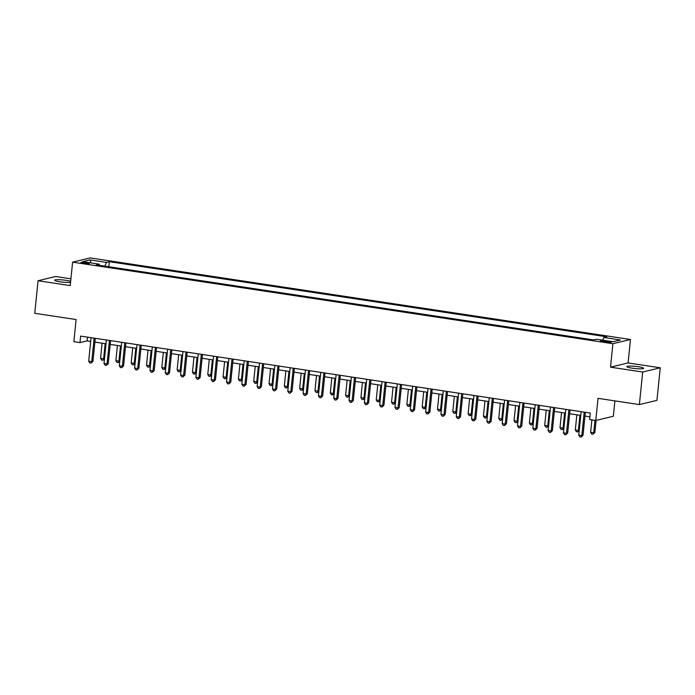 <?xml version="1.0" encoding="UTF-8"?>
<svg xmlns="http://www.w3.org/2000/svg" width="695" height="695" viewBox="0 0 695 695"><rect width="100%" height="100%" fill="white"/><g stroke="black" fill="none" stroke-linecap="round" stroke-linejoin="round"><path stroke-width="1.04" d="M70.647 281.345A8.453 1.103 5.8 0 0 66.112 280.346A8.453 1.103 5.8 0 0 54.662 280.215A8.453 1.103 5.8 0 0 60.039 281.805A8.453 1.103 5.8 0 0 70.551 282.326M632.198 368.185A8.453 1.103 5.8 0 0 643.639 368.307A8.453 1.103 5.8 0 0 638.271 366.725A8.453 1.103 5.8 0 0 626.829 366.604A8.453 1.103 5.8 0 0 632.198 368.185M83.591 263.344A4.222 0.556 5.8 0 0 89.308 263.405A4.222 0.556 5.8 0 0 86.623 262.606A4.222 0.556 5.8 0 0 80.907 262.545A4.222 0.556 5.8 0 0 83.591 263.344M70.907 278.817L55.617 276.506L38.06 280.737L34.75 313.306L76.102 319.544L73.852 341.688L79.977 342.609L87.101 340.897L90.689 341.436M630.469 339.49L90.168 257.914L72.601 262.145L612.903 343.721L630.469 339.49L628.089 362.938L610.523 367.168L642.684 372.025L660.25 367.794L628.089 362.938M660.25 367.794L656.94 400.355L639.383 404.586L598.03 398.339L595.78 420.484L613.346 416.253L614.901 400.893M642.684 372.025L639.383 404.586M595.78 420.484L589.655 419.563L590.316 413.047L80.637 336.102L79.977 342.609M608.629 341.436L605.936 341.028A4.092 0.539 5.8 0 0 600.393 340.976A4.092 0.539 5.8 0 0 602.991 341.74L605.684 342.149A4.092 0.539 5.8 0 0 611.235 342.209A4.092 0.539 5.8 0 0 608.629 341.436L608.525 342.435M602.747 340.176L603.903 337.483L606.778 336.797L109.35 261.694L108.837 266.732M603.903 337.483L620.444 339.985L613.129 341.749L596.597 339.247L593.721 339.942L96.292 264.838L99.168 264.152L82.627 261.65L89.942 259.895L106.474 262.389L109.35 261.694M610.523 367.168L612.903 343.721M38.06 280.737L70.221 285.593L72.601 262.145M94.894 342.079L106.005 343.756M110.21 344.39L121.321 346.067M125.526 346.701L136.637 348.377M140.842 349.012L151.953 350.688M156.158 351.322L167.269 352.999M171.465 353.633L182.585 355.31M186.781 355.944L197.893 357.63M202.097 358.264L213.209 359.94M217.413 360.575L228.525 362.251M232.729 362.886L243.841 364.562M248.046 365.196L259.157 366.873M263.362 367.507L274.473 369.184M278.669 369.818L289.789 371.495M293.985 372.129L305.096 373.814M309.301 374.449L320.412 376.125M324.617 376.76L335.728 378.436M339.933 379.07L351.044 380.747M355.249 381.381L366.361 383.058M370.565 383.692L381.677 385.369M385.873 386.003L396.993 387.68M401.189 388.314L412.3 389.999M416.505 390.633L427.616 392.31M431.821 392.944L442.932 394.621M447.137 395.255L458.248 396.932M462.453 397.566L473.564 399.243M477.769 399.877L488.88 401.554M493.076 402.188L504.188 403.865M508.393 404.507L519.504 406.184M523.709 406.818L534.82 408.495M539.025 409.129L550.136 410.806M554.341 411.44L565.452 413.117M569.657 413.751L580.768 415.428M584.973 416.062L589.933 416.809M87.483 337.136L87.101 340.897M106.474 262.389L104.876 266.133M99.507 265.325L99.168 264.152M89.942 259.895L91.114 262.936M584.208 412.126L581.828 435.617L578.761 435.148L581.15 411.666M585.355 412.3L583.009 435.331L581.828 435.617L581.09 437.086L579.865 436.894L578.761 435.148M583.009 435.331L581.09 437.086M591.888 419.902L590.628 432.29L593.695 432.759L594.877 432.472L596.101 420.406M594.877 432.472L592.957 434.227L593.695 432.759L594.955 420.362M592.957 434.227L591.732 434.036L590.628 432.29M568.892 409.815L566.512 433.306L563.445 432.837L565.834 409.355M570.039 409.989L567.693 433.02L566.512 433.306L565.773 434.775L564.548 434.584L563.445 432.837M567.693 433.02L565.773 434.775M553.585 407.505L551.196 430.987L548.129 430.526L550.518 407.044M554.723 407.678L552.386 430.7L551.196 430.987L550.457 432.455L549.232 432.273L548.129 430.526M552.386 430.7L550.457 432.455M538.269 405.194L535.88 428.676L532.822 428.216L535.202 404.725M539.407 405.359L537.07 428.389L535.88 428.676L535.15 430.144L533.925 429.962L532.822 428.216M537.07 428.389L535.15 430.144M576.85 414.837L575.312 429.979L578.379 430.44L579.917 415.297M579.23 430.535L577.641 431.916L576.416 431.725L575.312 429.979M577.641 431.916L578.379 430.44L579.265 430.231M561.543 412.526L559.996 427.668L563.063 428.129L564.601 412.986M563.914 428.224L562.324 429.597L561.1 429.414L559.996 427.668M562.324 429.597L563.063 428.129L563.949 427.92M546.227 410.215L544.689 425.357L547.747 425.818L549.285 410.676M548.598 425.913L547.017 427.286L545.792 427.104L544.689 425.357M547.017 427.286L547.747 425.818L548.633 425.609M522.953 402.883L520.564 426.365L517.506 425.905L519.886 402.414M524.091 403.048L521.754 426.078L520.564 426.365L519.834 427.833L518.609 427.651L517.506 425.905M521.754 426.078L519.834 427.833M530.911 407.904L529.373 423.046L532.431 423.507L533.968 408.365M533.291 423.603L531.701 424.975L530.476 424.793L529.373 423.046M531.701 424.975L532.431 423.507L533.317 423.29M507.637 400.563L505.248 424.054L502.19 423.594L504.579 400.103M508.775 400.737L506.438 423.768L505.248 424.054L504.518 425.522L503.293 425.34L502.19 423.594M506.438 423.768L504.518 425.522M515.594 405.593L514.057 420.736L517.115 421.196L518.661 406.054M517.975 421.283L516.385 422.664L515.16 422.482L514.057 420.736M516.385 422.664L517.115 421.196L518.001 420.979M492.321 398.252L489.94 421.743L486.874 421.283L489.263 397.792M493.459 398.426L491.122 421.457L489.94 421.743L489.202 423.212L487.977 423.029L486.874 421.283M491.122 421.457L489.202 423.212M500.278 403.274L498.741 418.416L501.807 418.885L503.345 403.743M502.659 418.972L501.069 420.353L499.844 420.162L498.741 418.416M501.069 420.353L501.807 418.885L502.685 418.668M477.005 395.942L474.624 419.433L471.557 418.963L473.947 395.481M478.151 396.115L475.806 419.146L474.624 419.433L473.886 420.901L472.661 420.71L471.557 418.963M475.806 419.146L473.886 420.901M484.962 400.963L483.425 416.105L486.491 416.574L488.029 401.432M487.343 416.661L485.753 418.043L484.528 417.851L483.425 416.105M485.753 418.043L486.491 416.574L487.377 416.357M461.697 393.631L459.308 417.122L456.241 416.653L458.63 393.17M462.835 393.804L460.49 416.835L459.308 417.122L458.57 418.59L457.345 418.399L456.241 416.653M460.49 416.835L458.57 418.59M469.646 398.652L468.109 413.794L471.175 414.255L472.713 399.112M472.027 414.35L470.437 415.723L469.212 415.541L468.109 413.794M470.437 415.723L471.175 414.255L472.061 414.046M446.381 391.32L443.992 414.802L440.925 414.342L443.314 390.859M447.519 391.493L445.182 414.515L443.992 414.802L443.254 416.27L442.029 416.088L440.925 414.342M445.182 414.515L443.254 416.27M454.339 396.341L452.793 411.483L455.859 411.944L457.397 396.802M456.711 412.039L455.121 413.412L453.896 413.23L452.793 411.483M455.121 413.412L455.859 411.944L456.745 411.735M431.065 389.009L428.676 412.491L425.618 412.031L427.998 388.54M432.203 389.174L429.866 412.205L428.676 412.491L427.946 413.959L426.721 413.777L425.618 412.031M429.866 412.205L427.946 413.959M439.023 394.03L437.485 409.173L440.543 409.633L442.081 394.491M441.394 409.729L439.813 411.101L438.588 410.919L437.485 409.173M439.813 411.101L440.543 409.633L441.429 409.424M415.749 386.689L413.36 410.18L410.302 409.72L412.682 386.229M416.887 386.863L414.55 409.894L413.36 410.18L412.63 411.649L411.405 411.466L410.302 409.72M414.55 409.894L412.63 411.649M423.707 391.719L422.169 406.862L425.227 407.322L426.765 392.18M426.087 407.418L424.497 408.79L423.272 408.608L422.169 406.862M424.497 408.79L425.227 407.322L426.113 407.105M400.433 384.378L398.044 407.869L394.986 407.409L397.375 383.918M401.571 384.552L399.234 407.583L398.044 407.869L397.314 409.338L396.089 409.155L394.986 407.409M399.234 407.583L397.314 409.338M408.391 389.409L406.853 404.551L409.911 405.011L411.457 389.869M410.771 405.098L409.181 406.479L407.956 406.297L406.853 404.551M409.181 406.479L409.911 405.011L410.797 404.794M385.117 382.068L382.737 405.559L379.67 405.098L382.059 381.607M386.255 382.241L383.918 405.272L382.737 405.559L381.998 407.027L380.773 406.844L379.67 405.098M383.918 405.272L381.998 407.027M393.075 387.089L391.537 402.231L394.604 402.7L396.141 387.558M395.455 402.787L393.865 404.169L392.64 403.977L391.537 402.231M393.865 404.169L394.604 402.7L395.481 402.483M369.801 379.757L367.42 403.248L364.354 402.779L366.743 379.296M370.948 379.93L368.602 402.961L367.42 403.248L366.682 404.716L365.457 404.525L364.354 402.779M368.602 402.961L366.682 404.716M377.759 384.778L376.221 399.92L379.288 400.389L380.825 385.247M380.139 400.476L378.549 401.858L377.324 401.667L376.221 399.92M378.549 401.858L379.288 400.389L380.174 400.172M354.493 377.446L352.104 400.928L349.038 400.468L351.427 376.985M355.632 377.62L353.295 400.65L352.104 400.928L351.366 402.405L350.141 402.214L349.038 400.468M353.295 400.65L351.366 402.405M362.442 382.467L360.905 397.61L363.971 398.07L365.509 382.928M364.823 398.166L363.233 399.538L362.008 399.356L360.905 397.61M363.233 399.538L363.971 398.07L364.858 397.861M339.177 375.135L336.788 398.617L333.722 398.157L336.111 374.674M340.315 375.309L337.979 398.331L336.788 398.617L336.05 400.085L334.825 399.903L333.722 398.157M337.979 398.331L336.05 400.085M347.135 380.156L345.597 395.299L348.655 395.759L350.193 380.617M349.507 395.855L347.917 397.227L346.692 397.045L345.597 395.299M347.917 397.227L348.655 395.759L349.542 395.551M323.861 372.824L321.472 396.306L318.414 395.846L320.795 372.355M324.999 372.989L322.662 396.02L321.472 396.306L320.743 397.775L319.518 397.592L318.414 395.846M322.662 396.02L320.743 397.775M331.819 377.845L330.281 392.988L333.339 393.448L334.877 378.306M334.191 393.544L332.61 394.916L331.385 394.734L330.281 392.988M332.61 394.916L333.339 393.448L334.226 393.24M308.545 370.505L306.156 393.995L303.098 393.535L305.479 370.044M309.683 370.678L307.346 393.709L306.156 393.995L305.426 395.464L304.202 395.281L303.098 393.535M307.346 393.709L305.426 395.464M316.503 375.535L314.965 390.677L318.023 391.137L319.561 375.995M318.883 391.233L317.294 392.606L316.069 392.423L314.965 390.677M317.294 392.606L318.023 391.137L318.909 390.92M293.229 368.194L290.84 391.685L287.782 391.224L290.171 367.733M294.367 368.367L292.03 391.398L290.84 391.685L290.11 393.153L288.885 392.97L287.782 391.224M292.03 391.398L290.11 393.153M301.187 373.224L299.649 388.366L302.716 388.826L304.254 373.684M303.567 388.913L301.978 390.295L300.753 390.112L299.649 388.366M301.978 390.295L302.716 388.826L303.593 388.609M277.913 365.883L275.533 389.374L272.466 388.913L274.855 365.422M279.051 366.057L276.714 389.087L275.533 389.374L274.794 390.842L273.569 390.66L272.466 388.913M276.714 389.087L274.794 390.842M285.871 370.904L284.333 386.046L287.4 386.516L288.938 371.373M288.251 386.602L286.661 387.984L285.437 387.793L284.333 386.046M286.661 387.984L287.4 386.516L288.277 386.298M262.597 363.572L260.217 387.063L257.15 386.594L259.539 363.111M263.744 363.746L261.398 386.776L260.217 387.063L259.478 388.531L258.253 388.34L257.15 386.594M261.398 386.776L259.478 388.531M270.555 368.593L269.017 383.736L272.084 384.196L273.621 369.054M272.935 384.292L271.345 385.673L270.12 385.482L269.017 383.736M271.345 385.673L272.084 384.196L272.97 383.988M247.29 361.261L244.901 384.743L241.834 384.283L244.223 360.801M248.428 361.435L246.091 384.465L244.901 384.743L244.162 386.22L242.937 386.029L241.834 384.283M246.091 384.465L244.162 386.22M255.239 366.282L253.701 381.425L256.768 381.885L258.305 366.743M257.619 381.981L256.029 383.353L254.804 383.171L253.701 381.425M256.029 383.353L256.768 381.885L257.654 381.677M231.974 358.95L229.585 382.432L226.518 381.972L228.907 358.481M233.112 359.124L230.775 382.146L229.585 382.432L228.846 383.901L227.621 383.718L226.518 381.972M230.775 382.146L228.846 383.901M239.931 363.971L238.394 379.114L241.452 379.574L242.989 364.432M242.303 379.67L240.722 381.042L239.488 380.86L238.394 379.114M240.722 381.042L241.452 379.574L242.338 379.366M216.658 356.639L214.268 380.122L211.21 379.661L213.591 356.17M217.796 356.804L215.459 379.835L214.268 380.122L213.539 381.59L212.314 381.407L211.21 379.661M215.459 379.835L213.539 381.59M224.615 361.661L223.078 376.803L226.136 377.263L227.673 362.121M226.987 377.359L225.406 378.732L224.181 378.549L223.078 376.803M225.406 378.732L226.136 377.263L227.022 377.055M201.341 354.32L198.952 377.811L195.894 377.35L198.275 353.859M202.48 354.493L200.143 377.524L198.952 377.811L198.223 379.279L196.998 379.096L195.894 377.35M200.143 377.524L198.223 379.279M209.299 359.35L207.762 374.492L210.82 374.953L212.357 359.81M211.68 375.039L210.09 376.421L208.865 376.238L207.762 374.492M210.09 376.421L210.82 374.953L211.706 374.735M186.025 352.009L183.636 375.5L180.578 375.039L182.967 351.548M187.163 352.183L184.827 375.213L183.636 375.5L182.907 376.968L181.682 376.786L180.578 375.039M184.827 375.213L182.907 376.968M193.983 357.039L192.446 372.181L195.512 372.642L197.05 357.499M196.364 372.729L194.774 374.11L193.549 373.927L192.446 372.181M194.774 374.11L195.512 372.642L196.39 372.424M170.709 349.698L168.329 373.189L165.262 372.72L167.651 349.238M171.856 349.872L169.511 372.902L168.329 373.189L167.591 374.657L166.366 374.466L165.262 372.72M169.511 372.902L167.591 374.657M178.667 354.719L177.129 369.862L180.196 370.331L181.734 355.188M181.048 370.418L179.458 371.799L178.233 371.608L177.129 369.862M179.458 371.799L180.196 370.331L181.074 370.114M155.393 347.387L153.013 370.878L149.946 370.409L152.335 346.927M156.54 347.561L154.194 370.591L153.013 370.878L152.275 372.346L151.05 372.155L149.946 370.409M154.194 370.591L152.275 372.346M163.351 352.408L161.813 367.551L164.88 368.011L166.418 352.869M165.731 368.107L164.142 369.488L162.917 369.297L161.813 367.551M164.142 369.488L164.88 368.011L165.766 367.803M140.086 345.076L137.697 368.559L134.63 368.098L137.019 344.616M141.224 345.25L138.887 368.281L137.697 368.559L136.958 370.027L135.734 369.844L134.63 368.098M138.887 368.281L136.958 370.027M148.035 350.098L146.497 365.24L149.564 365.7L151.102 350.558M150.415 365.796L148.826 367.168L147.601 366.986L146.497 365.24M148.826 367.168L149.564 365.7L150.45 365.492M124.77 342.765L122.381 366.248L119.314 365.787L121.703 342.296M125.908 342.939L123.571 365.961L122.381 366.248L121.642 367.716L120.417 367.533L119.314 365.787M123.571 365.961L121.642 367.716M132.728 347.787L131.19 362.929L134.248 363.389L135.786 348.247M135.099 363.485L133.518 364.858L132.285 364.675L131.19 362.929M133.518 364.858L134.248 363.389L135.134 363.181M109.454 340.454L107.065 363.937L104.007 363.476L106.387 339.985M110.592 340.62L108.255 363.65L107.065 363.937L106.335 365.405L105.11 365.222L104.007 363.476M108.255 363.65L106.335 365.405M117.412 345.476L115.874 360.618L118.932 361.079L120.47 345.936M119.783 361.174L118.202 362.547L116.977 362.364L115.874 360.618M118.202 362.547L118.932 361.079L119.818 360.861M94.138 338.135L91.749 361.626L88.691 361.165L91.071 337.674M95.276 338.309L92.939 361.339L91.749 361.626L91.019 363.094L89.794 362.912L88.691 361.165M92.939 361.339L91.019 363.094M102.096 343.165L100.558 358.307L103.616 358.768L105.154 343.625M104.476 358.855L102.886 360.236L101.661 360.053L100.558 358.307M102.886 360.236L103.616 358.768L104.502 358.551M605.823 342.166L605.936 341.028"/></g></svg>
